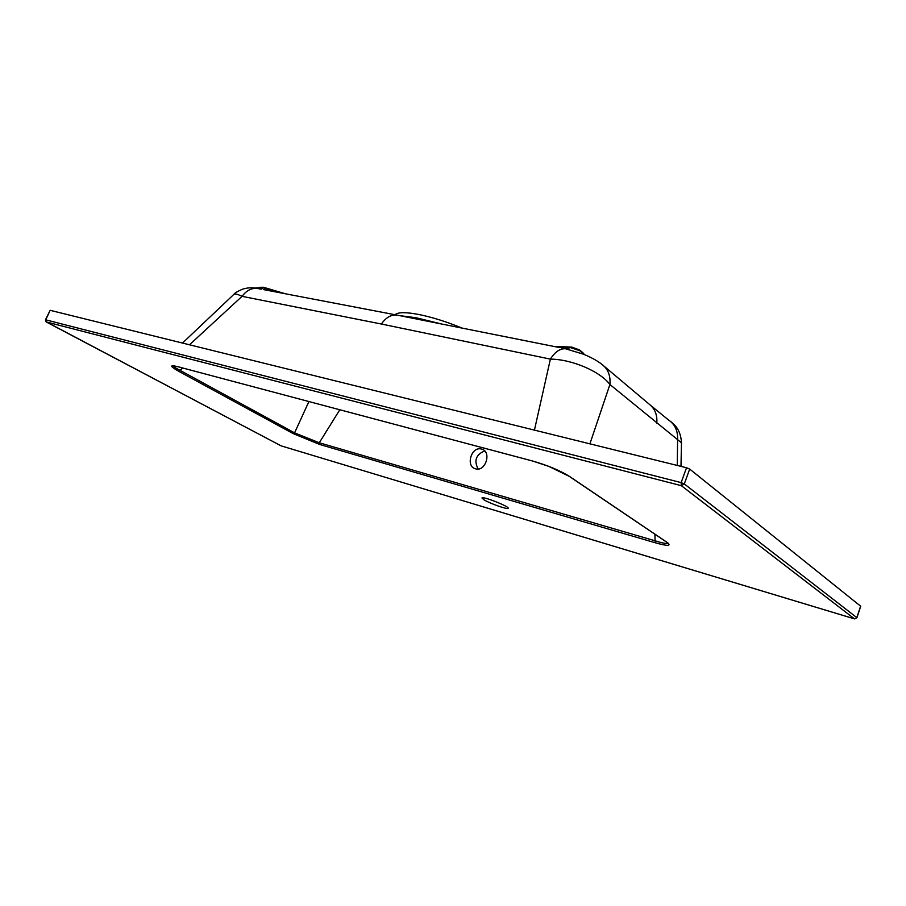 <?xml version="1.0" encoding="UTF-8"?>
<svg xmlns="http://www.w3.org/2000/svg" width="906" height="906" viewBox="0 0 906 906"><rect width="100%" height="100%" fill="white"/><g stroke="black" fill="none" stroke-linecap="round" stroke-linejoin="round"><path stroke-width="1.36" d="M478.153 469.014C473.77 460.622 475.944 454.597 484.665 450.95M339.784 409.784L319.286 442.774L319.693 444.472L293.159 433.6L178.652 371.245C169.886 366.262 169.422 364.699 177.27 366.545L532.649 461.029C547.654 465.344 559.931 470.474 569.489 476.42L667.009 542.32C671.856 546.171 667.948 546.329 655.31 542.785L319.693 444.472M173.476 365.843C173.703 366.726 175.923 368.244 180.158 370.395L294.575 432.864L319.286 442.774L655.083 540.791L654.925 534.234M481.528 449.082L481.732 449.138C491.958 451.675 485.525 472.139 475.537 468.81C465.22 466.409 471.46 445.899 481.528 449.082M45.968 321.698L281.087 445.843L854.46 618.855L681.323 485.673L46.319 321.958L45.447 319.818L50.147 310.316L45.742 319.841L681.142 482.615L686.533 467.745L50.147 310.316M686.533 467.745L689.681 469.07L684.302 483.94L856.827 617.62L860.609 606.171L689.681 469.07M182.502 343.057L233.85 294.393C234.416 293.25 237.281 291.517 242.434 289.218C246.964 287.848 250.996 287.451 254.552 288.051L261.913 287.553L263.374 287.87L261.211 289.139L254.495 288.04M189.49 344.778L242.061 296.341C246.489 290.464 251.608 287.836 257.429 288.436L261.562 287.485M233.85 294.393C234.779 293.476 237.519 294.133 242.061 296.341L381.358 324.02L550.384 359.116L534.438 430.112M182.786 368.04L178.652 371.245M293.159 433.6L294.575 432.864L308.901 401.573M484.155 499.908L481.958 498.006C482.049 495.775 509.659 506.59 508.187 508.277C508.141 509.908 490.406 503.713 484.155 499.908M589.908 443.838L609.908 384.506L677.586 439.637L677.269 465.446M550.384 359.116C571.89 359.263 600.225 371.415 609.908 384.506C610.712 375.73 608.073 369.048 601.98 364.439C597.632 360.916 591.459 357.508 583.453 354.189L565.548 348.787C560.101 348.357 555.05 351.8 550.384 359.116M651.052 405.729L668.209 419.738C674.879 424.155 678.005 430.78 677.586 439.637L681.459 442.774L680.995 466.375M655.31 542.785L655.083 540.791C662.286 543.102 666.578 543.906 667.948 543.192M570.576 347.621L565.548 348.787L561.754 347.983L570.576 347.621L580.304 350.894L583.056 352.989M395.141 314.744C400.203 309.286 430.837 315.107 461.901 328.04M399.671 315.628L415.956 317.723L441.12 323.872M264.518 287.564L263.374 287.87L280.701 292.842M555.661 346.794L570.712 347.043M584.438 354.597L582.898 352.74M533.09 461.154L548.979 466.454L569.149 476.284L668.096 543.113M559.772 347.61L398.108 315.322C392.015 314.008 386.432 316.907 381.358 324.02M177.27 366.545L532.649 461.029M649.104 404.11C654.902 408.595 657.462 414.948 656.782 423.159M263.442 287.281L258.187 288.584M268.991 288.889L266.273 290.124M579.489 349.92L583.305 354.133M572.037 347.202L564.619 348.584M567.133 346.907L559.059 347.553M854.664 618.9L856.759 617.779M681.142 482.615L684.302 483.94L681.323 485.673L681.142 482.615M281.347 445.922L854.517 618.889L856.906 617.745L860.7 606.295M280.871 445.729L46.229 321.936L45.447 319.818M415.956 317.723L415.22 318.719M396.737 315.05L263.306 289.558M670.746 421.596C671.946 422.83 680.712 427.689 681.459 442.638M604.098 366.194L649.217 404.189M259.467 287.338L263.284 287.247M263.476 287.293L264.427 287.53M264.541 287.576L268.889 288.867M285.447 293.793L269.014 288.901M579.67 350.033L582.852 352.683M572.082 347.213L579.466 349.909M570.769 347.043L571.754 347.157M553.826 346.42L566.68 346.896M567.19 346.907L570.259 347.032M481.732 449.138L482.524 449.444M173.397 365.741L177.44 366.613"/></g></svg>
